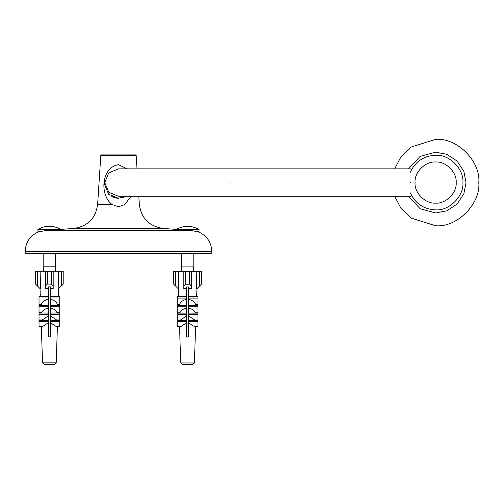 <?xml version="1.0" encoding="UTF-8"?>
<svg xmlns="http://www.w3.org/2000/svg" width="504" height="504" viewBox="0 0 504 504"><rect width="100%" height="100%" fill="white"/><g stroke="black" fill="none" stroke-linecap="round" stroke-linejoin="round"><path stroke-width="0.76" d="M131.021 196.276L124.803 204.574L118.484 206.747L112.165 204.574C99.836 195.741 100.756 167.479 118.484 164.669L127.184 168.846L118.484 164.669M125.698 196.276L118.484 198.286L108.587 194.185L104.492 184.294L104.832 181.213M115.693 198.003L118.472 198.286L111.787 196.579L115.662 197.996M123.593 197.316L121.307 197.996L125.168 196.579M125.162 196.585L123.631 197.303M198.475 231.934L191.552 230.58L162.987 228.407C149.197 226.321 141.322 218.377 139.35 204.574L138.808 196.276M101.191 154.923L100.825 155.27L97.612 204.574C95.647 218.377 87.765 226.321 73.975 228.407L45.41 230.58L38.342 231.979C30.007 235.752 25.628 242.197 25.2 251.313L25.2 253.386L211.762 253.386L211.762 251.313L25.2 251.313M135.771 154.923L101.191 154.923L135.771 154.923L136.143 155.27L137.025 168.846M100.825 155.27L136.143 155.27M410.363 182.561C410.363 200.252 410.363 200.252 410.363 182.561C410.363 164.877 410.363 164.877 410.363 182.561M410.363 168.846L118.484 168.846L108.782 172.866L104.763 182.561L108.782 192.263L118.484 196.276L410.363 196.276M410.363 172.198C415.372 161.45 423.788 155.812 435.614 155.27C449.121 154.048 464.127 169.061 462.905 182.561C464.127 196.069 449.121 211.075 435.614 209.859C423.788 209.317 415.372 203.673 410.363 192.925M394.664 196.276L400.97 208.347L410.981 218.037L435.614 225.748C456.983 227.682 480.728 203.931 478.8 182.561C480.728 161.198 456.983 137.447 435.614 139.375L410.981 147.092L400.97 156.782L394.664 168.846M408.492 196.276L420.185 208.751L435.614 212.959L446.802 210.823L457.109 204.057L463.875 193.75L466.011 182.561L463.875 171.373L457.109 161.072L446.802 154.3L435.614 152.17L420.185 156.379L408.492 168.846M435.614 162.004C445.782 161.085 457.09 172.393 456.17 182.561C457.09 192.736 445.782 204.038 435.614 203.118C425.445 204.038 414.137 192.736 415.057 182.561C414.137 172.393 425.445 161.085 435.614 162.004M38.581 231.941L37.895 231.267L38.417 231.96M60.877 229.522C53.216 225.093 45.555 225.093 37.895 229.522L37.895 231.267L40.919 231.267M43.168 253.386L43.168 266.818L55.604 266.818L55.327 271.253M43.168 266.818L43.439 271.253M37.895 229.522L59.548 229.522M61.475 285.85L63.202 284.124L63.202 271.253L61.475 271.253L61.475 285.85L58.798 288.527L58.162 288.527L58.653 271.253L51.458 271.253L51.458 284.124L53.185 285.85L53.185 271.253M37.29 285.85L37.29 271.253L35.564 271.253L35.564 284.124L39.967 288.527L40.604 288.527L40.112 271.253L45.587 271.253L45.587 285.85L47.313 284.124L51.458 284.124M48.346 286.889L48.346 288.433L48.346 286.889L50.419 286.889L50.419 296.598L59.749 296.598L59.749 304.504L57.494 304.504C56.114 301.575 53.758 299.855 50.419 299.357L50.419 306.728L59.749 306.728L59.749 312.644L57.015 312.644C55.623 310.073 53.424 308.568 50.419 308.12L50.419 314.464L59.749 314.464L59.749 319.983L56.637 319.983L50.419 315.863L50.419 321.552L59.749 321.552L59.749 326.624L56.372 326.624L50.419 322.743L50.419 336.899L48.346 336.899L48.346 322.743L42.399 326.624L39.022 326.624L39.022 321.552L48.346 321.552L48.346 315.863L42.128 319.983L39.022 319.983L39.022 314.464L48.346 314.464L48.346 308.12C45.341 308.568 43.149 310.073 41.756 312.644L39.022 312.644L39.022 306.728L48.346 306.728L48.346 288.433L45.587 288.527L45.587 285.85M53.185 285.85L53.185 288.527L50.419 288.433L50.419 286.889M47.313 284.124L47.313 271.253L51.458 271.253M47.313 271.253L45.587 271.253M57.406 326.624L56.202 362.867L42.563 362.867L44.289 364.537M44.377 364.524L54.394 364.524M54.174 364.537L44.591 364.537M57.626 320.323L57.639 319.983M57.884 313.016L57.897 312.644M58.155 305.292L58.18 304.504M58.458 296.598L58.741 288.527M48.346 299.357C45.014 299.855 42.651 301.575 41.271 304.504L39.022 304.504L39.022 296.598L48.346 296.598M40.024 288.527L40.307 296.598M40.585 304.504L40.616 305.292M40.874 312.644L40.887 313.016M41.133 319.983L41.145 320.323M41.366 326.624L41.725 336.899M50.419 321.552L50.419 322.743M50.419 314.464L50.419 315.863M50.419 306.728L50.419 308.12M50.419 296.598L50.419 299.357M48.346 297.996L39.022 297.996M59.749 297.996L50.419 297.996M39.022 306.728L39.022 305.292L48.346 305.292M50.419 305.292L59.749 305.292L59.749 306.728M48.346 308.12L48.346 306.728M48.346 313.016L39.022 313.016L39.022 314.464M50.419 313.016L59.749 313.016L59.749 314.464M48.346 315.863L48.346 314.464M48.346 320.323L39.022 320.323L39.022 321.552M50.419 320.323L59.749 320.323L59.749 321.552M48.346 322.743L48.346 321.552M45.587 284.243L45.587 288.527M53.185 284.243L53.185 288.527M37.29 271.253L40.112 271.253M58.653 271.253L61.475 271.253M196.409 231.349L199.067 231.349L198.387 232.023L199.067 231.349L199.067 229.603C191.407 225.175 183.752 225.175 176.091 229.603M181.358 253.386L181.358 266.899L193.801 266.899L193.523 271.341M181.358 266.899L181.635 271.341M178.46 229.603L199.067 229.603M199.672 285.938L201.398 284.212L201.398 271.341L199.672 271.341L199.672 285.938L196.995 288.616L196.358 288.616L196.85 271.341L189.655 271.341L189.655 284.212L191.381 285.938L191.381 271.341M175.487 285.938L175.487 271.341L173.76 271.341L173.76 284.212L178.164 288.616L178.8 288.616L178.309 271.341L183.777 271.341L183.777 285.938L185.504 284.212L189.655 284.212M186.543 286.978L186.543 288.521L186.543 286.978L188.616 286.978L188.616 296.686L197.946 296.686L197.946 304.592L195.691 304.592C194.311 301.657 191.955 299.943 188.616 299.439L188.616 306.816L197.946 306.816L197.946 312.732L195.212 312.732C193.819 310.162 191.621 308.65 188.616 308.209L188.616 314.553L197.946 314.553L197.946 320.065L194.834 320.065L188.616 315.951L188.616 321.634L197.946 321.634L197.946 326.705L194.563 326.705L188.616 322.825L188.616 336.981L186.543 336.981L186.543 322.825L180.596 326.705L177.213 326.705L177.213 321.634L186.543 321.634L186.543 315.951L180.325 320.065L177.213 320.065L177.213 314.553L186.543 314.553L186.543 308.209C183.538 308.65 181.339 310.162 179.947 312.732L177.213 312.732L177.213 306.816L186.543 306.816L186.543 288.521L183.777 288.616L183.777 285.938M191.381 285.938L191.381 288.616L188.616 288.521L188.616 286.978M185.504 284.212L185.504 271.341L189.655 271.341M185.504 271.341L183.777 271.341M195.596 326.705L194.399 362.956L180.76 362.956L182.486 364.625L192.591 364.625M192.371 364.625L182.788 364.625M195.823 320.405L195.829 320.065M196.075 313.104L196.088 312.732M196.346 305.38L196.377 304.592M196.654 296.686L196.938 288.616M186.543 299.439C183.204 299.943 180.848 301.657 179.468 304.592L177.213 304.592L177.213 296.686L186.543 296.686M178.221 288.616L178.504 296.686M178.781 304.592L178.807 305.38M179.071 312.732L179.084 313.104M179.329 320.065L179.336 320.405M179.563 326.705L179.922 336.981M188.616 321.634L188.616 322.825M188.616 314.553L188.616 315.951M188.616 306.816L188.616 308.209M188.616 296.686L188.616 299.439M186.543 298.084L177.213 298.084M197.946 298.084L188.616 298.084M177.213 306.816L177.213 305.38L186.543 305.38M188.616 305.38L197.946 305.38L197.946 306.816M186.543 308.209L186.543 306.816M186.543 313.104L177.213 313.104L177.213 314.553M188.616 313.104L197.946 313.104L197.946 314.553M186.543 315.951L186.543 314.553M186.543 320.405L177.213 320.405L177.213 321.634M188.616 320.405L197.946 320.405L197.946 321.634M186.543 322.825L186.543 321.634M183.777 284.325L183.777 288.616M191.381 284.325L191.381 288.616M175.487 271.341L178.309 271.341M196.85 271.341L199.672 271.341M124.803 204.574C143.798 204.574 143.798 204.574 124.803 204.574M97.612 204.574L112.165 204.574M73.975 228.407L162.987 228.407M45.41 230.58L191.552 230.58M229.037 182.561C229.037 164.877 229.037 164.877 229.037 182.561C229.037 200.252 229.037 200.252 229.037 182.561M198.62 231.979C206.955 235.752 211.333 242.197 211.762 251.313M55.604 253.386L55.604 266.818M56.202 362.867L54.476 364.537M42.563 362.867L41.656 336.899M193.801 253.386L193.801 266.899M194.399 362.956L192.673 364.625M180.76 362.956L179.852 336.981"/></g></svg>
